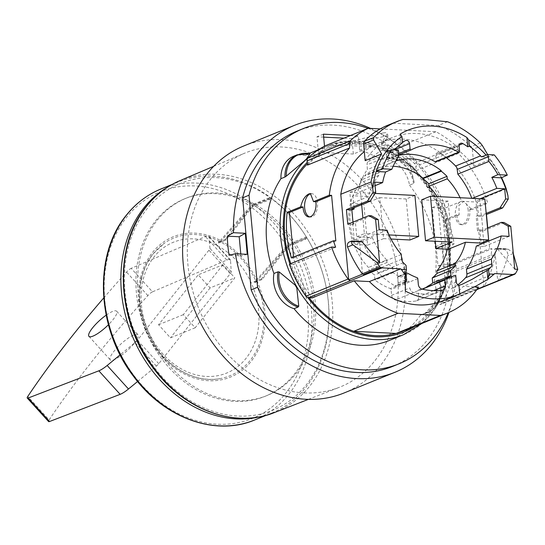 <?xml version="1.0" encoding="UTF-8"?>
<svg xmlns="http://www.w3.org/2000/svg" width="545" height="545" viewBox="0 0 545 545"><rect width="100%" height="100%" fill="white"/><g stroke="black" fill="none" stroke-linecap="round" stroke-linejoin="round"><path stroke-width="0.41" stroke-dasharray="2.73 2.04" d="M293.53 156.299A27.502 22.134 -112.1 0 1 305.329 155.584L309.362 153.949A27.502 22.134 67.9 0 0 297.563 154.664A27.502 22.134 67.9 0 0 297.298 154.773M441.811 295.247A20.581 16.561 67.9 0 0 441.941 294.988A20.581 16.561 67.9 0 0 442.383 293.987A20.581 16.561 67.9 0 0 442.867 292.665A101.724 81.879 67.9 0 1 441.811 295.247L425.836 312.626L424.528 313.45A27.502 22.134 67.9 0 0 427.048 312.735A27.502 22.134 67.9 0 0 427.641 312.503A27.502 22.134 67.9 0 0 438.296 301.426A27.502 22.134 67.9 0 0 438.262 279.946L434.229 281.588A27.502 22.134 -112.1 0 1 434.263 303.068A27.502 22.134 -112.1 0 1 423.608 314.145A27.502 22.134 -112.1 0 1 420.495 315.092L424.582 313.43M438.316 279.926L439.181 280.062A27.155 21.861 67.9 0 1 439.059 300.826A27.155 21.861 67.9 0 1 438.466 302.148A27.155 21.861 67.9 0 1 437.948 303.149A27.155 21.861 67.9 0 1 425.836 312.626M410.474 166.307A20.581 16.561 67.9 0 0 409.384 165.271A20.581 16.561 67.9 0 0 408.246 164.324A101.724 81.879 67.9 0 1 410.474 166.307L414.214 182.67L413.539 183.536A27.502 22.134 67.9 0 0 403.048 163.95A27.502 22.134 67.9 0 0 384.613 157.757L380.574 159.399A27.502 22.134 -112.1 0 1 399.015 165.591A27.502 22.134 -112.1 0 1 409.506 185.177L413.594 183.515M394.505 158.37L386.092 157.621A27.155 21.861 67.9 0 1 394.505 158.37A27.155 21.861 67.9 0 1 395.568 158.724A27.155 21.861 67.9 0 1 403.92 163.793A27.155 21.861 67.9 0 1 414.207 182.67M282.467 226.57A106.636 85.831 -112.1 0 1 266.832 395.602A106.636 85.831 -112.1 0 1 170.851 367.078A106.636 85.831 -112.1 0 1 186.485 198.046A106.636 85.831 -112.1 0 1 282.467 226.57M280.77 227.258A106.636 85.831 -112.1 0 1 265.136 396.29A106.636 85.831 -112.1 0 1 169.154 367.766A106.636 85.831 -112.1 0 1 184.789 198.734A106.636 85.831 -112.1 0 1 280.77 227.258M254.815 419.929A124.642 100.321 -112.1 0 0 289.014 394.001A124.642 100.321 -112.1 0 0 289.681 244.623L306.787 237.661A124.642 100.321 -112.1 0 1 271.921 412.974A124.642 100.321 -112.1 0 1 260.272 416.714M270.967 197.883A124.642 100.321 -112.1 0 1 290.192 215.398A124.642 100.321 -112.1 0 1 306.29 236.85L289.184 243.806A124.642 100.321 -112.1 0 0 273.086 222.353A124.642 100.321 -112.1 0 0 253.861 204.838L270.967 197.883L269.468 199.77L252.539 206.657L251.933 205.983L268.855 199.095L270.245 197.351L253.139 204.307A124.642 100.321 -112.1 0 0 160.898 189.013M286.636 247.144L290.158 244.528M253.616 204.212L250.094 206.834M256.927 280.716A75.769 60.986 -112.1 0 1 242.797 369.789A75.769 60.986 -112.1 0 1 162.172 356.846A75.769 60.986 -112.1 0 1 145.897 262.888A75.769 60.986 -112.1 0 1 220.384 240.4L219.581 241.421A74.338 59.834 -112.1 0 0 164.76 242.934A74.338 59.834 -112.1 0 0 153.424 253.534A74.338 59.834 -112.1 0 0 150.4 338.009A74.338 59.834 -112.1 0 0 219.948 378.625A74.338 59.834 -112.1 0 0 250.223 360.32A74.338 59.834 -112.1 0 0 256.123 281.731L286.915 246.81A122.325 98.454 -112.1 0 1 285.982 392.959A122.325 98.454 -112.1 0 1 142.32 385.683A122.325 98.454 -112.1 0 1 126.692 217.223A122.325 98.454 -112.1 0 1 250.373 206.494L250.209 206.684M286.425 245.993L255.707 280.818A74.338 59.834 -112.1 0 0 220.384 241.844L251.095 207.025A122.325 98.454 -112.1 0 1 270.354 224.499A122.325 98.454 -112.1 0 1 286.425 245.993L289.661 243.71M221.188 240.835A75.769 60.986 -112.1 0 1 241.476 257.008A75.769 60.986 -112.1 0 1 256.511 279.803M219.853 241.292L218.388 242.178M218.347 241.701L218.899 243.063M218.627 243.05L220.657 241.721M255.98 280.689L253.95 282.024M253.956 281.745L255.51 282.698M254.931 282.494L256.395 281.608M137.592 381.507L156.367 366.07A3.917 0.961 -42.2 0 0 158.758 363.699L230.256 273.692A4.68 1.145 -42.2 0 0 231.23 271.826L230.549 260.51A14.967 3.672 -42.2 0 0 230.283 259.802A14.967 3.672 -42.2 0 0 227.027 259.992A14.967 3.672 -42.2 0 0 226.809 260.081L152.484 291.847L131.168 268.331L205.492 236.564A14.967 3.672 137.8 0 1 205.71 236.476A14.967 3.672 137.8 0 1 208.967 236.285A14.967 3.672 137.8 0 1 209.232 236.993L209.914 248.309A4.68 1.145 137.8 0 1 208.939 250.182L137.442 340.182A3.917 0.961 137.8 0 1 135.051 342.553L120.098 354.85M106.173 315.16A18.707 4.585 137.8 0 1 116.65 311.209A18.707 4.585 137.8 0 1 113.074 319.588A18.707 4.585 137.8 0 1 108.435 324.738M134.39 343.105A18.707 4.585 -42.2 0 0 137.974 334.725A18.707 4.585 -42.2 0 0 127.912 338.384A18.707 4.585 -42.2 0 0 113.823 351.47A18.707 4.585 -42.2 0 0 110.247 359.857A18.707 4.585 -42.2 0 0 120.309 356.198A18.707 4.585 -42.2 0 0 134.39 343.105M304.178 392.897A126.277 101.642 67.9 0 0 339.208 387.359A126.277 101.642 67.9 0 0 358.862 186.737A126.277 101.642 67.9 0 0 281.363 146.966A126.277 101.642 67.9 0 0 244.065 153.438A126.277 101.642 67.9 0 0 226.686 353.126A126.277 101.642 67.9 0 0 304.178 392.897M243.704 145.999A133.293 107.29 -112.1 0 1 281.881 139.677A133.293 107.29 -112.1 0 1 400.677 251.783A133.293 107.29 -112.1 0 1 344.14 392.945M368.059 128.368A126.978 102.208 -112.1 0 1 444.788 205.124L438.364 207.74L446.9 299.77A126.978 102.208 -112.1 0 1 392.591 366.424M446.9 299.77L453.324 297.154A126.978 102.208 -112.1 0 1 448.188 312.755M296.909 131.175A126.978 102.208 -112.1 0 1 333.281 125.146A126.978 102.208 -112.1 0 1 438.364 207.74M370.573 128.416A133.293 107.29 -112.1 0 1 454.108 243.867L448.092 247.335A133.293 107.29 -112.1 0 1 449.863 266.464L456.063 264.904A133.293 107.29 -112.1 0 1 448.951 312.428M442.867 292.665L439.181 280.062M408.246 164.317L401.583 160.898L386.092 157.621M497.701 280.947A3.747 3.018 67.9 0 0 498.171 280.328A102.869 82.799 67.9 0 0 507.688 255.741A4.68 3.767 67.9 0 0 507.79 254.147A4.68 3.767 67.9 0 0 503.485 249.399L494.731 248.956L497.701 280.947L515.182 273.835L483.871 286.568L475.949 201.125A85.122 68.513 67.9 0 0 378.55 143.158A85.122 68.513 67.9 0 0 364.312 151.612M508.185 249.256L497.285 248.704A2.33 1.294 -87.1 0 0 496.59 248.275A2.33 1.294 -87.1 0 0 496.263 248.329L508.185 249.256L512.416 252.267L513.315 253.697M351.981 240.951L350.817 241.667A4.673 3.767 67.9 0 0 349.474 241.891M468.209 210.363A11.69 6.492 -87.1 0 0 462.371 201.303A11.69 6.492 -87.1 0 0 455.354 215.588A11.69 6.492 -87.1 0 0 461.193 224.656A11.69 6.492 -87.1 0 0 468.209 210.363M469.763 210.445A11.69 6.492 -87.1 0 0 469.654 209.539L471.97 209.655L463.618 201.364L458.938 205.397L459.156 214.866L456.846 214.75A11.69 6.492 -87.1 0 0 456.908 215.67A11.69 6.492 -87.1 0 0 462.746 224.731A11.69 6.492 -87.1 0 0 469.763 210.445M310.991 193.7A11.69 6.492 92.9 0 1 311.672 193.666A11.69 6.492 92.9 0 1 317.503 202.733A11.69 6.492 92.9 0 1 310.486 217.026A11.69 6.492 92.9 0 1 309.717 216.896M382.222 148.288A98.216 79.052 -112.1 0 1 416.223 170.626L415.821 166.361A3.359 2.705 67.9 0 0 415.815 166.177A3.359 2.705 67.9 0 0 414.384 163.446A102.399 82.424 67.9 0 0 393.776 148.874L382.222 148.288L388.34 145.801L381.575 145.461L387.822 136.781A2.814 0.586 174.7 0 0 387.856 136.679A2.814 0.586 174.7 0 0 386.391 136.298A2.814 0.586 174.7 0 0 383.578 136.57L350.503 143.887L350.326 141.993L383.244 132.953L383.578 136.57M380.192 128.899L435.939 131.727A102.399 82.424 -112.1 0 1 456.553 146.298L414.384 163.446M456.553 146.298A3.359 2.705 -112.1 0 1 457.977 149.03A3.359 2.705 -112.1 0 1 457.984 149.207L415.821 166.361M307.469 165.115A98.216 79.052 -112.1 0 1 331.455 148.179A98.216 79.052 -112.1 0 1 337.621 146.033L326.067 145.447M350.503 143.887L343.738 143.539L337.621 146.033M343.738 143.539A98.216 79.052 -112.1 0 1 350.326 141.993M383.155 132.973C385.84 132.503 387.277 132.571 387.475 133.198M387.856 136.679L387.522 133.062L381.398 143.567A98.216 79.052 -112.1 0 1 388.34 145.801M416.223 170.626L458.386 153.479A98.216 79.052 67.9 0 1 487.727 203.251L471.97 209.655M459.156 214.866L445.565 220.398A98.216 79.052 -112.1 0 1 450.02 243.288A98.216 79.052 -112.1 0 1 449.788 265.94L491.951 248.792L489.635 248.677L487.714 227.926M307.346 163.861A98.216 79.052 -112.1 0 1 329.337 149.037A98.216 79.052 -112.1 0 1 447.908 244.146A98.216 79.052 -112.1 0 1 403.348 330.999M395.847 160.945A62.205 50.065 67.9 0 0 393.551 161.797A62.205 50.065 67.9 0 0 383.435 167.744L383.482 168.296A61.735 49.69 67.9 0 0 378.652 172.881L378.884 175.354A59.868 48.185 67.9 0 0 368.543 196.568L351.477 203.51A59.868 48.185 67.9 0 0 350.203 223.845A59.868 48.185 67.9 0 0 355.279 244.501L372.351 237.552L356.743 236.762L355.517 223.559L353.208 224.499L352.983 222.101M378.884 175.354L360.627 182.779A59.868 48.185 67.9 0 0 349.018 224.322A59.868 48.185 67.9 0 0 368.481 267.445L368.713 269.918A61.735 49.69 67.9 0 0 374.442 275.034L374.912 280.076A67.709 54.5 67.9 0 0 390.39 288.578A0.933 0.749 -112.1 0 1 391.065 289.49L391.603 295.315A4.673 3.76 67.9 0 0 395.282 299.975A76.647 61.687 67.9 0 0 415.855 301.017A4.673 3.76 67.9 0 0 416.578 300.82A4.673 3.76 67.9 0 0 418.696 296.691L418.158 290.866A0.933 0.749 -112.1 0 1 418.669 290.008A67.709 54.5 67.9 0 0 422.92 288.53A67.709 54.5 67.9 0 0 427.062 286.588M447.302 249.16A59.868 48.185 67.9 0 0 448.453 229.356A59.868 48.185 67.9 0 0 437.076 196.554M448.365 249.215A59.868 48.185 67.9 0 0 449.632 228.88A59.868 48.185 67.9 0 0 444.563 208.224L461.629 201.282A59.868 48.185 67.9 0 0 460.075 197.719M409.506 185.177A101.724 81.879 -112.1 0 1 435.659 250.462A101.724 81.879 -112.1 0 1 434.229 281.588M359.666 150.154L371.234 145.447L371.356 146.721L353.358 154.044L351.92 138.559L358.351 135.943L359.666 150.154A101.724 81.879 -112.1 0 1 380.574 159.399M371.234 145.447A101.724 81.879 67.9 0 0 336.279 143.682L324.711 148.383L324.507 146.217M305.329 155.584A101.724 81.879 -112.1 0 1 309.165 153.588M312.857 151.953A101.724 81.879 -112.1 0 1 324.711 148.383M371.356 146.721L336.394 144.95L336.279 143.682M323.389 134.172L316.965 136.788L318.403 152.273L336.394 144.95M353.358 154.044L318.403 152.273M350.421 135.542L358.351 135.943M351.92 138.559L343.99 138.157M323.669 137.129L316.965 136.788M420.495 315.092A101.724 81.879 -112.1 0 1 389.505 340.414M461.629 201.282L477.236 202.072L478.456 215.275L476.146 216.222L477.495 230.794L479.811 229.854L481.037 243.056M477.236 202.072L484.846 198.973M421.728 199.777L448.14 201.112L451.941 242.103M448.14 201.112L432.199 207.597L435.319 241.265M432.199 207.597L444.563 208.224M446.144 278.911L444.57 279.558A67.709 54.5 67.9 0 0 445.313 279.169M444.57 279.558L446.137 278.931A0.933 0.749 -112.1 0 1 447.343 279.783L447.874 285.505A3.393 2.732 67.9 0 0 451.083 288.87A70.203 56.503 67.9 0 0 457.834 284.769M476.289 246.102L484.158 246.504L483.837 243.029M483.735 241.96L482.625 229.997L487.537 228.001M479.811 229.854L482.625 229.997M354.052 207.74L352.942 195.778L368.543 196.568M356.743 236.762L364.353 233.669L362.909 218.068M361.662 204.647L360.552 192.678L352.942 195.778M391.024 239.017L383.578 238.642L379.776 197.651L363.835 204.137L351.477 203.51M383.578 238.642L367.637 245.127L363.835 204.137M367.637 245.127L355.279 244.501M375.055 193.414L360.552 192.678M409.99 239.977L406.189 198.986L414.929 195.437M406.189 198.986L379.776 197.651M389.035 234.922L364.353 233.669M486.181 213.422L481.276 215.418L478.456 215.275M481.276 215.418L479.743 198.911L471.875 198.516A67.641 54.446 67.9 0 0 471.8 198.312M446.144 157.607A77.281 62.205 67.9 0 0 439.502 153.118A3.284 2.643 67.9 0 0 437.226 152.825A3.284 2.643 67.9 0 0 435.728 155.659L436.225 161.007A0.933 0.749 -112.1 0 1 435.802 161.811M398.381 155.434A66.831 53.791 67.9 0 0 391.814 157.512A66.831 53.791 67.9 0 0 387.89 159.344A0.933 0.749 -112.1 0 1 386.684 158.493L386.187 153.152A3.284 2.643 67.9 0 0 382.229 150.038A3.284 2.643 67.9 0 0 381.909 150.202A77.281 62.205 67.9 0 0 368.025 161.565A4.694 3.781 67.9 0 0 367.085 164.849L367.357 169.549A67.641 54.446 67.9 0 0 357.69 192.732L349.822 192.331L351.355 208.844M372.351 237.552A59.868 48.185 67.9 0 0 386.739 260.019L368.481 267.445M391.603 295.315L409.86 287.896A4.673 3.76 67.9 0 0 413.532 292.549A76.647 61.687 67.9 0 0 434.113 293.591A4.673 3.76 67.9 0 0 434.828 293.401A4.673 3.76 67.9 0 0 436.892 290.642A4.673 3.76 67.9 0 1 434.828 293.401L416.578 300.82M459.197 145.106L439.502 153.118M459.128 146.142L435.728 155.659M472.297 198.339L471.875 198.516M480.172 198.741L479.743 198.911M456.356 282.058L447.874 285.505M460.191 285.164L451.083 288.87M455.824 276.335L447.343 279.783M454.612 275.484L446.137 278.931M509.098 236.36L484.158 246.504M405.419 282.255A3.318 2.671 -112.1 0 1 405.099 282.419A3.318 2.671 -112.1 0 1 404.588 282.555L404.513 266.028L406.059 265.395M401.284 254.495L376.343 264.638L376.786 269.421A4.694 3.781 67.9 0 0 378.346 272.827A77.002 61.98 67.9 0 0 394.914 285.866A3.318 2.671 67.9 0 0 396.624 285.866A3.318 2.671 67.9 0 0 398.136 282.984L397.605 277.262A0.933 0.749 -112.1 0 1 398.661 276.526L400.364 277.316L408.839 273.869M404.649 281.908L394.914 285.866M407.142 273.079L398.661 276.526M387.045 230.174L362.105 240.318A71.422 57.491 67.9 0 0 376.343 264.638M379.177 229.779L354.236 239.923L362.105 240.318M409.86 287.896A4.673 3.76 67.9 0 0 413.532 292.549A76.647 61.687 67.9 0 0 434.113 293.591A4.673 3.76 67.9 0 0 434.828 293.401L443.31 289.947M371.472 215.779L352.704 223.416L355.517 223.559M352.704 223.416L354.236 239.923M386.739 260.019L386.964 262.492A61.735 49.69 67.9 0 0 392.7 267.615L393.163 272.65A67.709 54.5 67.9 0 0 400.364 277.316M459.619 151.49L436.225 161.007M387.808 159.385L398.361 155.087L387.89 159.344M398.286 153.772L386.684 158.493M394.451 149.786L386.187 153.152M405.303 140.685L381.909 150.202M398.47 150.045L392.373 152.368A4.694 3.781 -112.1 0 1 392.965 151.428A77.281 62.205 -112.1 0 1 394.396 149.841M402.517 142.79L400.97 143.417A77.281 62.205 -112.1 0 1 402.476 142.402M398.197 152.198L367.085 164.849M398.47 156.899L367.357 169.549M375.083 185.661L357.69 192.732M374.762 182.187L349.822 192.331M405.405 280.028L398.136 282.984M405.582 274.012L397.605 277.262M417.797 278.618L409.322 282.072A0.94 0.756 -112.1 0 0 408.661 281.159L390.39 288.578M445.251 279.197L436.756 282.657M494.254 154.896L487.918 157.212L481.344 156.878M501.237 177.827A83.249 67.008 67.9 0 0 487.918 157.212A83.249 67.008 67.9 0 0 486.113 155.121M504.016 222.496L482.938 231.066L481.582 216.494L476.146 216.222M481.582 216.494L486.29 214.58M393.115 166.266A62.205 50.065 67.9 0 0 375.301 169.222A62.205 50.065 67.9 0 0 365.177 175.17L365.232 175.722A61.735 49.69 67.9 0 0 360.402 180.3L360.627 182.779M383.435 167.744L365.177 175.17M383.482 168.296L365.232 175.722M378.652 172.881L360.402 180.3M404.513 266.028L405.357 275.109M353.208 224.499L347.771 224.22M404.588 282.555L405.378 291.105M442.69 300.86A85.122 68.513 67.9 0 0 463.339 286.329L474.47 286.888M494.649 273.59L463.339 286.329M400.112 134.125L400.97 143.417M386.964 262.492L368.713 269.918M392.7 267.615L374.442 275.034M393.163 272.65L374.912 280.076M392.373 152.368L385.792 152.035M482.938 231.066L477.495 230.794M309.151 297.802A98.216 79.052 -112.1 0 1 290.785 263.603M491.011 255.094L495.078 255.298L452.915 272.446L448.848 272.241L491.011 255.094A98.216 79.052 67.9 0 0 491.951 248.792M448.848 272.241A98.216 79.052 -112.1 0 1 436.354 304.246L439.842 304.423A3.74 3.011 67.9 0 0 440.912 304.246A3.74 3.011 67.9 0 0 442.186 303.102A102.603 82.588 67.9 0 0 452.915 272.446M478.517 287.092L436.354 304.246M312.053 297.952A98.216 79.052 -112.1 0 1 293.476 264.373L335.638 247.219M381.575 145.461L381.398 143.567M435.939 131.727L393.776 148.874M457.984 149.207L458.386 153.479M293.476 264.373L289.409 264.161M495.078 255.298A102.603 82.588 -112.1 0 1 484.348 285.955A3.74 3.011 -112.1 0 1 483.871 286.568A3.733 3.004 67.9 0 1 483.074 287.092M486.467 214.505L485.411 203.135L487.727 203.251M335.829 240.883L293.666 258.037L293.571 257.015M456.846 214.75L443.248 220.282L447.472 265.824L489.635 248.677M445.565 220.398L443.248 220.282M291.35 257.914L293.666 258.037M485.411 203.135L469.654 209.539M449.788 265.94L447.472 265.824M365.157 160.666A85.122 68.513 -112.1 0 1 392.373 137.538A85.122 68.513 -112.1 0 1 473.912 166.177L490.364 159.481A85.122 68.513 -112.1 0 1 501.598 177.663M506.23 188.808L475.949 201.125M362.534 274.101L359.564 242.109L361.097 241.49A2.33 1.294 -87.1 0 1 361.424 241.428M487.673 154.562L490.364 159.481M402.864 119.491L393.613 123.259A98.216 79.052 67.9 0 0 387.441 125.405M447.465 121.753L438.207 125.514L393.613 123.259M359.564 242.109L350.817 241.667M514.753 269.169L497.285 248.704M473.912 166.177L472.365 149.5A3.74 3.011 67.9 0 0 471.03 146.687A98.216 79.052 67.9 0 0 438.207 125.514M496.263 248.329L494.731 248.956M247.226 254.331L240.972 255.884L229.07 255.278M240.972 255.884L240.795 254.004M456.063 264.904L444.23 264.305L442.274 243.268L454.108 243.867M442.274 243.268L436.198 246.735L448.092 247.335M436.198 246.735L437.969 265.858L449.863 266.464M437.969 265.858L444.23 264.305M453.324 297.154L444.788 205.124M222.966 264.754L183.311 314.669L195.185 327.77L234.841 277.855L222.966 264.754L198.223 274.816L210.097 287.917L234.841 277.855M195.185 327.77L170.449 337.839L158.568 324.731L198.223 274.816M158.568 324.731L183.311 314.669M210.097 287.917L170.449 337.839M156.367 366.07L135.051 342.553M158.758 363.699L137.442 340.182M152.484 291.847A4.735 1.158 -42.2 0 0 147.865 295.594A467.651 114.641 -42.2 0 0 49.105 419.943L27.788 396.426M49.105 419.943A4.687 1.151 -42.2 0 0 48.566 421.558M103.734 297.938A467.651 114.641 137.8 0 1 126.549 272.078A4.735 1.158 137.8 0 1 131.168 268.331M147.865 295.594L126.549 272.078M306.787 237.661L305.398 239.412L288.475 246.299L287.869 245.625L304.791 238.744L306.29 236.85M288.475 246.299L262.036 279.578L261.43 278.904L287.869 245.625M254.14 281.867L261.43 278.904M262.036 279.578L255.012 282.433M305.398 239.412L304.791 238.744M254.331 204.743L251.095 207.025M250.373 206.494L220.384 240.4M252.539 206.657L226.107 239.936L225.494 239.262L251.933 205.983M218.47 242.116L225.494 239.262M226.107 239.936L218.811 242.9M269.468 199.77L268.855 199.095M167.049 187.514A124.642 100.321 -112.1 0 1 178.004 182.057A124.642 100.321 -112.1 0 1 270.245 197.351M179.884 180.674A125.227 100.791 -112.1 0 1 293.728 213.701A125.227 100.791 -112.1 0 1 309.724 386.153A125.227 100.791 -112.1 0 1 274.23 412.654M290.73 216.174A122.421 98.536 -112.1 0 1 306.365 384.763A122.421 98.536 -112.1 0 1 162.587 377.481A122.421 98.536 -112.1 0 1 146.952 208.892A122.421 98.536 -112.1 0 1 290.73 216.174M236.986 261.13A70.625 56.843 -112.1 0 1 246.006 358.385A70.625 56.843 -112.1 0 1 163.064 354.189A70.625 56.843 -112.1 0 1 154.044 256.927A70.625 56.843 -112.1 0 1 236.986 261.13M226.809 260.081L205.492 236.564M309.914 156.252A101.724 81.879 -112.1 0 1 326.734 146.312A101.724 81.879 -112.1 0 1 449.536 244.821A101.724 81.879 -112.1 0 1 403.382 334.766M414.677 326.387A99.388 79.992 67.9 0 0 448.882 244.194A99.388 79.992 67.9 0 0 393.633 154.385A99.388 79.992 67.9 0 0 307.21 162.383M505.017 248.772L503.485 249.399M422.014 289.102L395.282 299.975M403.286 262.69L378.346 272.827M401.726 259.277L376.786 269.421M392.965 151.428L368.025 161.565M442.588 290.144L415.855 301.017M409.322 282.072L391.065 289.49M433.548 290.649L418.696 296.691M422.314 289.17L418.158 290.866M387.822 136.781L387.488 133.171M477.011 289.306L439.842 304.423M484.348 285.955L442.186 303.102M352.349 241.047L361.097 241.49M480.288 142.926L471.03 146.687M482.305 145.454L472.365 149.5M513.22 253.493L507.688 255.741M515.659 273.222L498.171 280.328M289.913 263.957A99.388 79.992 67.9 0 0 307.816 297.631M230.549 260.51L209.232 236.993M231.23 271.826L209.914 248.309M230.256 273.692L208.939 250.182M437.948 303.149C435.51 307.537 432.09 310.65 427.689 312.483L427.048 312.735M266.832 395.602L265.136 396.29M271.921 412.974L266.096 415.344M219.948 378.625C192.753 383.953 161.313 364.142 147.695 333.635C134.874 306.685 137.027 273.515 153.165 253.766L164.76 242.934M116.65 311.209L137.974 334.725M308.375 399.362L339.208 387.359M421.925 323.437L435.326 308.279L444.754 289.334L449.707 267.67L449.925 244.501C446.021 178.208 377.147 122.952 326.734 146.312L318.58 149.63M401.583 160.898L395.568 158.724M462.371 201.303L463.618 201.364M310.486 217.026L308.933 216.944M331.455 148.179L329.337 149.037M460.62 143.308L437.226 152.825M453.91 275.763L446.219 278.89M415.208 148.002L391.814 157.512M405.63 140.521L382.229 150.038M405.099 282.419L396.624 285.866M405.725 273.317L398.027 276.451M393.551 161.797L375.301 169.222M449.652 277.657L422.92 288.53M476.752 289.668L440.912 304.246M311.672 193.666L310.425 193.604M461.193 224.656L462.746 224.731M392.373 137.538L378.55 143.158M506.032 248.752L496.59 248.275M427.641 312.503L423.608 314.145M441.941 294.988L438.466 302.148M213.62 166.354L244.065 153.438M88.93 336.34L110.247 359.857M230.283 259.802L208.967 236.285M178.004 182.057L172.179 184.428M186.485 198.046L184.789 198.734"/><path stroke-width="0.82" d="M297.298 154.773A27.502 22.134 67.9 0 0 296.984 154.909A27.502 22.134 67.9 0 0 291.902 158.323A27.502 22.134 67.9 0 0 284.96 177.023L280.927 178.665A27.502 22.134 -112.1 0 1 287.869 159.964A27.502 22.134 -112.1 0 1 293.53 156.299L297.434 154.719M285.015 177.002L286.261 176.192A27.155 21.861 67.9 0 1 293.128 158.179A27.155 21.861 67.9 0 1 309.976 153.765L306.29 159.154M295.261 285.192A20.581 16.561 67.9 0 0 295.996 286.575A20.581 16.561 67.9 0 0 296.807 287.903A101.724 81.879 67.9 0 1 295.261 285.192L279.21 271.955L277.984 271.832A27.502 22.134 67.9 0 0 281.949 293.503A27.502 22.134 67.9 0 0 298.088 307.046L294.055 308.688A27.502 22.134 -112.1 0 1 277.916 295.145A27.502 22.134 -112.1 0 1 273.951 273.467L278.039 271.805M298.142 307.026L298.755 306.188A27.155 21.861 67.9 0 1 283.202 292.938A27.155 21.861 67.9 0 1 279.21 271.955M260.272 416.714A124.642 100.321 -112.1 0 1 159.733 379.633A124.642 100.321 -112.1 0 1 167.049 187.514M120.098 354.85L107.167 365.484A14.967 3.672 137.8 0 1 99.054 370.736A14.967 3.672 137.8 0 1 98.843 370.818L28.204 398.014A4.687 1.151 137.8 0 1 27.25 398.048A4.687 1.151 137.8 0 1 27.788 396.426A467.651 114.641 137.8 0 1 103.734 297.938M27.25 398.048L48.566 421.558A4.687 1.151 -42.2 0 0 49.52 421.53L120.159 394.335A14.967 3.672 -42.2 0 0 120.37 394.253A14.967 3.672 -42.2 0 0 128.484 389.001L137.592 381.507M108.435 324.738A18.707 4.585 137.8 0 1 88.93 336.34A18.707 4.585 137.8 0 1 92.507 327.954A18.707 4.585 137.8 0 1 106.173 315.16M448.951 312.428A133.293 107.29 -112.1 0 1 394.968 372.269L344.14 392.945A133.293 107.29 -112.1 0 1 305.963 399.274A133.293 107.29 -112.1 0 1 187.16 287.167A133.293 107.29 -112.1 0 1 243.704 145.999L294.532 125.323A133.293 107.29 -112.1 0 1 332.709 119.001A133.293 107.29 -112.1 0 1 370.573 128.416M448.188 312.755A126.978 102.208 -112.1 0 1 399.022 363.808L392.591 366.424A126.978 102.208 -112.1 0 1 356.226 372.446A126.978 102.208 -112.1 0 1 251.143 289.858L242.607 197.828A126.978 102.208 -112.1 0 1 296.909 131.175L303.34 128.559A126.978 102.208 -112.1 0 1 339.705 122.536A126.978 102.208 -112.1 0 1 368.059 128.368M399.022 363.808A126.978 102.208 -112.1 0 1 362.65 369.837A126.978 102.208 -112.1 0 1 257.567 287.242L251.143 289.858M394.968 372.269A133.293 107.29 -112.1 0 1 356.791 378.598A133.293 107.29 -112.1 0 1 235.392 253.732L229.07 255.278A133.293 107.29 -112.1 0 1 227.299 236.155L233.444 232.688L245.277 233.287L247.226 254.331L235.392 253.732M304.41 160.932A101.724 81.879 67.9 0 1 306.29 159.16A20.581 16.561 67.9 0 0 305.316 159.998A20.581 16.561 67.9 0 0 304.41 160.932L286.261 176.192M296.807 287.903L298.755 306.188M376.622 262.179L351.981 244.14L351.225 241.306L351.634 241.013L361.424 241.428A2.33 1.294 -87.1 0 1 362.118 241.857L379.586 262.329L376.622 262.179A102.869 82.799 67.9 0 0 379.756 266.73A3.74 3.011 67.9 0 0 380.015 266.989A3.747 3.018 67.9 0 0 380.785 267.534A3.74 3.011 67.9 0 0 382.031 267.888L400.698 268.835A85.122 68.513 67.9 0 0 401.372 269.496L405.357 275.109L406.461 269.755L406.059 265.395A77.002 61.98 -112.1 0 1 403.286 262.69A4.694 3.781 -112.1 0 1 401.726 259.277L401.284 254.495A71.422 57.491 -112.1 0 1 387.045 230.174L379.177 229.779L378.23 219.581L371.472 215.779L368.849 215.65L375.607 219.451L379.586 262.329M351.634 241.013L349.474 241.891A4.673 3.767 67.9 0 0 347.356 246.027A4.673 3.767 67.9 0 0 347.54 247.014A102.869 82.799 67.9 0 0 362.275 273.842A3.74 3.011 67.9 0 0 362.534 274.101L348.705 279.728A3.74 3.011 -112.1 0 1 348.112 279.054A102.603 82.588 -112.1 0 1 331.571 247.014L289.409 264.161A102.603 82.588 67.9 0 0 305.949 296.201A3.74 3.011 67.9 0 0 308.559 297.774L312.053 297.952L354.216 280.798L369.387 281.567A85.122 68.513 67.9 0 0 442.69 300.86L457.541 294.818A85.122 68.513 -112.1 0 1 405.378 291.105L405.357 275.109M309.717 216.896A11.69 6.492 92.9 0 1 304.648 207.958A11.69 6.492 92.9 0 1 310.991 193.7M313.532 201.63L315.848 201.752A11.69 6.492 92.9 0 1 315.95 202.651A11.69 6.492 92.9 0 1 308.933 216.944A11.69 6.492 92.9 0 1 303.095 207.883A11.69 6.492 92.9 0 1 303.034 206.964L300.717 206.841C302.209 200.308 304.941 195.996 308.892 193.904L310.425 193.604L313.532 201.63L329.289 195.226L331.598 195.342L335.829 240.883L333.513 240.767A98.216 79.052 67.9 0 0 335.638 247.219L331.571 247.014M307.067 160.85L349.229 143.703A3.359 2.705 -112.1 0 1 349.209 143.519A3.359 2.705 -112.1 0 1 350.142 140.91L307.979 158.057A3.359 2.705 67.9 0 0 307.046 160.666A3.359 2.705 67.9 0 0 307.067 160.85L307.469 165.115L349.631 147.968A98.216 79.052 67.9 0 0 329.289 195.226M333.513 240.767L291.35 257.914A98.216 79.052 -112.1 0 1 286.888 235.024A98.216 79.052 -112.1 0 1 287.126 212.373L300.717 206.841M290.785 263.603A98.216 79.052 -112.1 0 1 284.776 235.883A98.216 79.052 -112.1 0 1 307.346 163.861M437.076 196.554A59.868 48.185 67.9 0 0 428.99 186.24L428.758 183.767A61.735 49.69 67.9 0 0 423.029 178.644L422.975 178.099A62.205 50.065 67.9 0 0 393.115 166.266M460.075 197.719A59.868 48.185 67.9 0 0 447.241 178.815L428.99 186.24M309.165 153.588A101.724 81.879 -112.1 0 1 312.857 151.953L318.58 149.63M309.362 153.949L309.976 153.765L309.362 153.949M273.951 273.467A101.724 81.879 -112.1 0 1 266.703 241.905A101.724 81.879 -112.1 0 1 280.927 178.665M324.507 146.217L323.389 134.172L350.421 135.542M343.99 138.157L323.669 137.129M421.925 323.437L403.382 334.766L389.505 340.414A101.724 81.879 -112.1 0 1 294.055 308.688M434.27 237.211L430.468 196.22L484.846 198.973L488.647 239.964L481.037 243.056L465.43 242.266L448.365 249.215L436 248.588L451.941 242.103L425.529 240.767L434.27 237.211L488.647 239.964M435.319 241.265L436 248.588M430.468 196.22L421.728 199.777L425.529 240.767M445.313 279.169A67.709 54.5 67.9 0 0 450.96 275.579L450.497 270.538A61.735 49.69 67.9 0 0 455.327 265.96L455.095 263.48A59.868 48.185 67.9 0 0 465.43 242.266M457.834 284.769A70.203 56.503 67.9 0 0 465.464 277.807A4.946 3.978 67.9 0 0 466.895 273.985L466.452 269.203A71.409 57.477 67.9 0 0 476.289 246.102L501.223 235.958A71.409 57.477 -112.1 0 1 491.386 259.059L491.828 263.841L466.895 273.985M483.837 243.029L483.735 241.96M455.095 263.48L436.845 270.906A59.868 48.185 67.9 0 0 447.302 249.16M352.983 222.101L351.852 209.927L354.168 208.98L354.052 207.74M362.909 218.068L361.662 204.647M389.035 234.922L418.73 236.421L414.929 195.437L375.055 193.414M418.73 236.421L409.99 239.977L391.024 239.017M471.8 198.312A67.641 54.446 67.9 0 0 457.793 174.127L457.194 169.413A4.694 3.781 67.9 0 0 455.634 166.007A77.281 62.205 67.9 0 0 446.144 157.607M402.476 142.402A77.281 62.205 -112.1 0 1 405.303 140.685A3.284 2.643 -112.1 0 1 405.63 140.521A3.284 2.643 -112.1 0 1 409.581 143.635L410.078 148.976A0.933 0.749 67.9 0 0 411.284 149.827A66.831 53.791 -112.1 0 1 415.208 148.002A66.831 53.791 -112.1 0 1 458.563 152.225A0.933 0.749 67.9 0 0 459.197 152.3L435.802 161.811A0.933 0.749 -112.1 0 1 435.169 161.736A66.831 53.791 67.9 0 0 398.381 155.434M354.168 208.98L351.355 208.844L370.123 201.207L375.703 192.385L374.762 182.187L382.631 182.589L375.083 185.661M447.241 178.815L447.016 176.342A61.735 49.69 67.9 0 0 441.28 171.225L441.232 170.674A62.205 50.065 67.9 0 0 395.847 160.945M433.548 290.649L436.954 289.266A4.673 3.76 67.9 0 1 436.892 290.642A4.673 3.76 67.9 0 0 436.954 289.266L445.429 285.818A4.673 3.76 -112.1 0 1 443.31 289.947A4.673 3.76 -112.1 0 1 442.588 290.144A76.647 61.687 -112.1 0 1 422.014 289.102A4.673 3.76 -112.1 0 1 418.335 284.442L417.797 278.618A0.94 0.756 67.9 0 0 417.136 277.712A0.933 0.749 -112.1 0 1 417.136 277.712A67.709 54.5 67.9 0 1 408.839 273.869L407.142 273.079A0.933 0.749 67.9 0 0 406.08 273.815L406.611 279.537L405.405 280.028M491.828 263.841A4.946 3.978 -112.1 0 1 490.405 267.67A70.203 56.503 -112.1 0 1 488.599 269.598L472.324 279.19L462.269 284.218L458.965 285.342A3.393 2.732 -112.1 0 1 456.356 282.058L455.824 276.335A0.933 0.749 67.9 0 0 454.612 275.484L453.045 276.104A67.709 54.5 67.9 0 1 449.652 277.657A67.709 54.5 67.9 0 1 445.401 279.135A0.933 0.749 -112.1 0 1 445.401 279.135A0.94 0.756 67.9 0 0 444.89 279.994L436.409 283.441A0.933 0.749 -112.1 0 1 436.838 282.617A0.933 0.749 -112.1 0 1 436.838 282.61A0.933 0.749 -112.1 0 1 436.906 282.589L445.251 279.197M459.197 152.3A0.933 0.749 67.9 0 0 459.619 151.49L459.128 146.142A3.284 2.643 -112.1 0 1 460.62 143.308A3.284 2.643 -112.1 0 1 462.896 143.608L459.197 145.106M462.896 143.608A77.281 62.205 -112.1 0 1 467.78 146.803L469.32 146.176A77.281 62.205 -112.1 0 1 480.567 155.863A4.694 3.781 -112.1 0 1 481.344 156.878L487.625 154.562A4.694 3.781 -112.1 0 1 488.3 156.762L457.194 169.413M488.3 156.762L488.899 161.477L457.793 174.127M488.899 161.477A67.641 54.446 -112.1 0 1 497.878 174.645L491.815 177.35A67.641 54.446 -112.1 0 1 496.808 188.372L472.297 198.339M496.808 188.372L504.684 188.768L480.172 198.741M453.045 276.104L446.144 278.911M487.537 228.001L501.393 222.36L508.151 226.161L509.098 236.36L501.223 235.958M504.684 188.768L505.624 198.966L500.044 207.788L486.181 213.422M458.563 152.225L435.169 161.736M411.121 149.895L398.361 155.08L411.203 149.868M410.078 148.976L398.286 153.772M409.581 143.635L394.451 149.786M394.396 149.841A77.281 62.205 -112.1 0 1 402.517 142.79L401.938 136.604A83.249 67.008 67.9 0 0 385.792 152.035L391.835 149.712L398.47 150.045A4.694 3.781 -112.1 0 0 398.197 152.198L398.47 156.899A67.641 54.446 -112.1 0 0 391.862 169.277L382.427 168.8L376.2 171.498A83.249 67.008 67.9 0 0 372.76 188.761L373.08 192.256L367.5 201.078L346.416 209.648L347.771 224.22L368.849 215.65M382.631 182.589A67.641 54.446 -112.1 0 1 385.622 171.975L391.862 169.277M406.611 279.537A3.318 2.671 -112.1 0 1 405.419 282.255M406.08 273.815L405.582 274.012M490.405 267.67L465.464 277.807M491.386 259.059L466.452 269.203M436.756 282.657L445.32 279.163M486.113 155.121A83.249 67.008 67.9 0 0 468.748 139.99L469.32 146.176M468.748 139.99L466.915 137.51A86.055 69.27 67.9 0 0 400.112 134.125L401.938 136.604M467.78 146.803L466.915 137.51M487.625 154.562L494.254 154.896A83.249 67.008 67.9 0 1 507.306 175.122L497.878 174.645M486.29 214.58L502.667 207.917L508.247 199.102L507.926 195.607A83.249 67.008 67.9 0 0 501.237 177.827L491.815 177.35M501.237 177.827L507.306 175.122M508.247 199.102L505.624 198.966M502.667 207.917L500.044 207.788M447.016 176.342L428.758 183.767M441.28 171.225L423.029 178.644M441.232 170.674L422.975 178.099M458.965 285.342L459.755 293.857A85.122 68.513 -112.1 0 1 457.541 294.818M487.053 270.225L487.891 279.292L476.269 285.941L459.755 293.857M427.062 286.588A67.709 54.5 67.9 0 0 432.71 283.005L432.24 277.964A61.735 49.69 67.9 0 0 437.07 273.379L436.845 270.906M450.96 275.579L432.71 283.005M450.497 270.538L432.24 277.964M455.327 265.96L437.07 273.379M378.23 219.581L375.607 219.451M406.461 269.755L401.372 269.496M488.599 269.598L489.001 273.937L487.891 279.292M445.429 285.818L444.89 279.994M487.898 279.292L494.097 274.196L489.001 273.937M494.097 274.196A85.122 68.513 67.9 0 0 494.649 273.59L513.315 274.537A3.733 3.004 67.9 0 0 514.385 274.36A3.733 3.004 67.9 0 0 515.182 273.835A3.747 3.018 67.9 0 0 515.659 273.222A102.869 82.799 67.9 0 0 517.75 269.325L514.753 269.169L510.774 226.298L508.151 226.161M400.698 268.835L369.387 281.567M510.774 226.298L504.016 222.496L501.393 222.36M391.835 149.712A83.249 67.008 67.9 0 0 382.427 168.8M385.622 171.975L376.2 171.498A83.249 67.008 67.9 0 1 385.792 152.035M375.703 192.385L373.08 192.256M474.47 286.888L478.517 287.092A98.216 79.052 67.9 0 1 447.622 312.987L403.348 330.999A98.216 79.052 -112.1 0 1 309.151 297.802M354.216 280.798A98.216 79.052 67.9 0 0 398.014 313.3L440.36 315.446A98.216 79.052 67.9 0 0 447.622 312.987M440.36 315.446L396.14 333.431A98.216 79.052 -112.1 0 1 353.794 331.285L398.014 313.3M380.192 128.899L368.229 128.293L326.067 145.447A102.399 82.424 67.9 0 0 307.979 158.057M350.142 140.91A102.399 82.424 -112.1 0 1 368.229 128.293M349.229 143.703L349.631 147.968M487.714 227.926L486.467 214.505M364.312 151.612A85.122 68.513 67.9 0 0 340.782 194.279L348.65 279.748A3.747 3.018 -112.1 0 0 350.667 280.648L308.559 297.774M293.571 257.015L289.436 212.489L303.034 206.964M315.848 201.752L331.598 195.342M287.126 212.373L289.436 212.489M396.14 333.431L353.794 331.285M372.76 188.761L371.063 181.962L340.782 194.279M371.063 181.962A85.122 68.513 -112.1 0 1 381.609 153.976L365.157 160.666L363.61 143.996A3.74 3.011 67.9 0 1 364.428 141.291A98.216 79.052 67.9 0 1 387.441 125.405L396.699 121.644A98.216 79.052 -112.1 0 1 402.864 119.491L427.226 119.784L447.465 121.753A98.216 79.052 -112.1 0 1 480.288 142.926L482.305 145.454L487.673 154.562M501.598 177.663A85.122 68.513 -112.1 0 1 506.23 188.808L507.926 195.607M381.609 153.976L373.55 139.949L373.686 137.524A98.216 79.052 -112.1 0 1 396.699 121.644M362.118 241.857L351.225 241.306M352.724 244.909L347.54 247.014M513.315 253.697L517.75 269.325M370.123 201.207L367.5 201.078M351.852 209.927L346.416 209.648M379.756 266.73L362.275 273.842M240.795 254.004L239.194 236.755L227.299 236.155M239.194 236.755L245.277 233.287M233.444 232.688A133.293 107.29 -112.1 0 1 294.532 125.323M242.607 197.828L249.031 195.212L257.567 287.242M249.031 195.212A126.978 102.208 -112.1 0 1 303.34 128.559M179.884 180.674C166.763 186.288 155.57 194.899 146.298 206.514C112.699 246.783 116.412 321.393 154.106 369.163C184.517 410.181 235.106 428.656 274.23 412.654L274.23 412.654A125.227 100.791 -112.1 0 1 162.648 378.707A125.227 100.791 -112.1 0 1 146.653 206.255A125.227 100.791 -112.1 0 1 179.884 180.674L213.62 166.354M254.815 419.929L254.815 419.929A124.642 100.321 -112.1 0 1 142.627 386.589A124.642 100.321 -112.1 0 1 126.699 214.941A124.642 100.321 -112.1 0 1 160.898 189.013L160.898 189.013C147.368 194.572 135.841 203.305 126.331 215.214C93.079 255.087 96.513 328.798 133.552 376.37C164.065 418.11 215.486 436.743 254.815 419.929L266.096 415.344M120.159 394.335L98.843 370.818M403.382 334.766A101.724 81.879 -112.1 0 1 374.245 339.596A101.724 81.879 -112.1 0 1 280.58 236.264A101.724 81.879 -112.1 0 1 309.914 156.252M307.21 162.383A99.388 79.992 67.9 0 0 283.809 235.835A99.388 79.992 67.9 0 0 289.913 263.957M480.567 155.863L455.634 166.007M436.409 283.441L422.314 289.17M348.112 279.054L305.949 296.201M513.315 274.537L482.005 287.269A3.733 3.004 67.9 0 0 483.074 287.092L476.752 289.668M482.005 287.269L477.011 289.306M380.785 267.534L363.304 274.646A3.74 3.011 67.9 0 0 364.55 275L350.667 280.648M382.031 267.888L364.55 275M373.55 139.949L363.61 143.996M373.686 137.524L364.428 141.291M307.816 297.631A99.388 79.992 67.9 0 0 375.321 336.796A99.388 79.992 67.9 0 0 414.677 326.387M128.484 389.001L107.167 365.484M49.52 421.53L28.204 398.014M309.962 153.758L296.984 154.909M274.23 412.654L308.375 399.362M454.694 275.443L453.91 275.763M406.509 273.004L405.725 273.317M514.385 274.36L483.074 287.092M172.179 184.428L160.898 189.013"/></g></svg>
